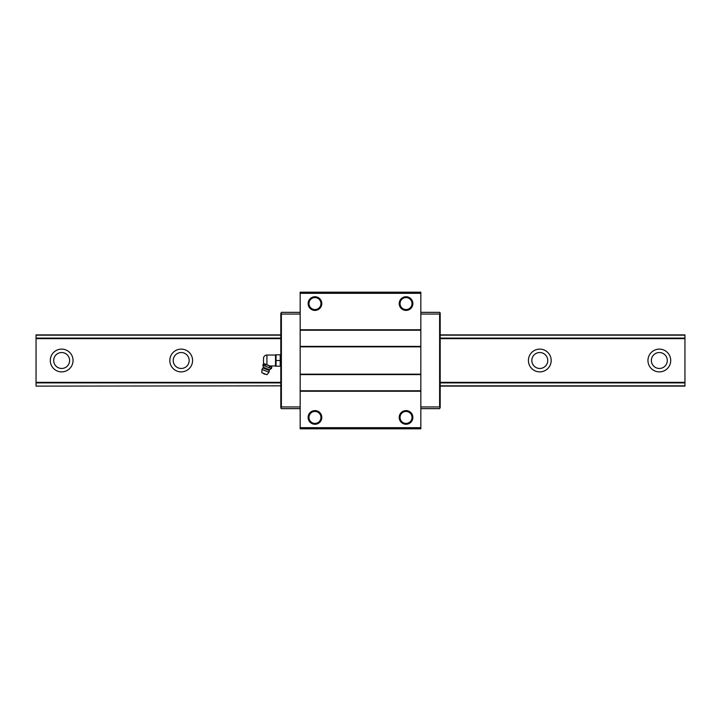 <?xml version="1.0" encoding="UTF-8"?>
<svg xmlns="http://www.w3.org/2000/svg" width="721" height="721" viewBox="0 0 721 721"><rect width="100%" height="100%" fill="white"/><g stroke="black" fill="none" stroke-linecap="round" stroke-linejoin="round"><path stroke-width="1.08" d="M50.281 360.5A11.383 11.383 0 0 1 61.664 349.117A11.383 11.383 0 0 1 73.046 360.5A11.383 11.383 0 0 1 61.664 371.883A11.383 11.383 0 0 1 50.281 360.5M69.631 360.5A7.967 7.967 0 0 0 61.664 352.533A7.967 7.967 0 0 0 53.696 360.5A7.967 7.967 0 0 0 61.664 368.467A7.967 7.967 0 0 0 69.631 360.5M647.954 360.5A11.383 11.383 0 0 1 659.336 349.117A11.383 11.383 0 0 1 670.719 360.5A11.383 11.383 0 0 1 659.336 371.883A11.383 11.383 0 0 1 647.954 360.5M667.304 360.5A7.967 7.967 0 0 0 659.336 352.533A7.967 7.967 0 0 0 651.369 360.5A7.967 7.967 0 0 0 659.336 368.467A7.967 7.967 0 0 0 667.304 360.5M528.421 360.5A11.383 11.383 0 0 1 539.804 349.117A11.383 11.383 0 0 1 551.186 360.5A11.383 11.383 0 0 1 539.804 371.883A11.383 11.383 0 0 1 528.421 360.5M547.771 360.5A7.967 7.967 0 0 0 539.804 352.533A7.967 7.967 0 0 0 531.837 360.5A7.967 7.967 0 0 0 539.804 368.467A7.967 7.967 0 0 0 547.771 360.5M169.814 360.5A11.383 11.383 0 0 1 181.196 349.117A11.383 11.383 0 0 1 192.579 360.5A11.383 11.383 0 0 1 181.196 371.883A11.383 11.383 0 0 1 169.814 360.5M189.163 360.5A7.967 7.967 0 0 0 181.196 352.533A7.967 7.967 0 0 0 173.229 360.5A7.967 7.967 0 0 0 181.196 368.467A7.967 7.967 0 0 0 189.163 360.5M36.05 386.114L280.811 385.843M684.95 386.114L440.189 386.114L684.95 386.114L684.95 334.886L440.189 334.886M280.811 334.886L36.05 334.886L280.811 334.886L36.05 334.886L36.05 385.843M412.015 303.577A5.975 5.975 0 0 1 406.04 309.552A5.975 5.975 0 0 1 400.056 303.577A5.975 5.975 0 0 1 406.04 297.602A5.975 5.975 0 0 1 412.015 303.577M412.872 303.577A6.831 6.831 0 0 1 406.04 310.409A6.831 6.831 0 0 1 399.209 303.577A6.831 6.831 0 0 1 406.04 296.746A6.831 6.831 0 0 1 412.872 303.577M320.944 303.577A5.975 5.975 0 0 1 314.96 309.552A5.975 5.975 0 0 1 308.985 303.577A5.975 5.975 0 0 1 314.96 297.602A5.975 5.975 0 0 1 320.944 303.577M321.791 303.577A6.831 6.831 0 0 1 314.96 310.409A6.831 6.831 0 0 1 308.128 303.577A6.831 6.831 0 0 1 314.96 296.746A6.831 6.831 0 0 1 321.791 303.577M320.944 417.423A5.975 5.975 0 0 1 314.96 423.398A5.975 5.975 0 0 1 308.985 417.423A5.975 5.975 0 0 1 314.96 411.448A5.975 5.975 0 0 1 320.944 417.423M321.791 417.423A6.831 6.831 0 0 1 314.96 424.254A6.831 6.831 0 0 1 308.128 417.423A6.831 6.831 0 0 1 314.96 410.591A6.831 6.831 0 0 1 321.791 417.423M412.015 417.423A5.975 5.975 0 0 1 406.04 423.398A5.975 5.975 0 0 1 400.056 417.423A5.975 5.975 0 0 1 406.04 411.448A5.975 5.975 0 0 1 412.015 417.423M412.872 417.423A6.831 6.831 0 0 1 406.04 424.254A6.831 6.831 0 0 1 399.209 417.423A6.831 6.831 0 0 1 406.04 410.591A6.831 6.831 0 0 1 412.872 417.423M280.811 407.518L280.811 313.482L281.379 314.05L281.379 406.95L280.811 408.086L281.379 408.654L300.161 408.654M300.161 312.346L281.379 312.346L280.811 313.482M281.379 314.05L300.161 314.05M440.189 313.482L440.189 407.518L439.621 406.95L439.621 314.05L440.189 312.914L439.621 312.346L420.839 312.346M420.839 408.654L439.621 408.654L440.189 407.518M281.379 406.95L300.161 406.95M439.621 406.95L420.839 406.95M439.621 314.05L420.839 314.05M300.161 428.806L300.161 292.194L420.839 292.194L420.839 428.806L300.161 428.806M300.161 427.67L420.839 427.67M300.161 391.242L420.839 391.242M300.161 390.782L420.839 390.782M300.161 374.614L420.839 374.614M300.161 374.163L420.839 374.163M300.161 346.837L420.839 346.837M300.161 346.386L420.839 346.386M300.161 330.218L420.839 330.218M300.161 329.758L420.839 329.758M300.161 293.33L420.839 293.33M263.345 367.259A0.91 0.91 0 0 1 263.039 368.016L269.248 370.531A0.91 0.91 0 0 1 269.555 369.765A6.831 6.831 0 0 1 271.366 368.62L262.841 365.168A6.831 6.831 0 0 1 263.345 367.259L269.555 369.765M276.044 360.5L276.044 354.804L280.226 354.804L280.226 360.5L276.044 360.5L276.044 366.196L280.226 366.196L280.226 360.5M275.539 366.196L275.539 354.804M263.625 363.447A3.416 3.416 0 0 1 263.507 362.546L263.507 358.454A3.416 3.416 0 0 1 266.923 355.038L275.458 355.038M266.923 364.781C262.471 362.987 262.471 362.987 266.923 364.781L266.923 355.038M271.826 367.494L271.447 366.61L264.174 363.672L263.291 364.051L267.788 365.196L271.826 367.494L271.366 368.62M269.248 370.531A3.758 3.758 0 0 1 268.987 372.252L262.02 369.44A3.758 3.758 0 0 1 263.039 368.016M262.02 369.44L261.795 372.658L264.355 373.694L266.914 374.722L268.987 372.252M265.427 374.127A2.073 2.073 0 0 1 263.291 373.262M269.69 366.629L269.239 367.755M265.427 364.907L264.967 366.034M263.291 364.051L262.841 365.168M440.189 385.843L684.95 385.843M36.05 382.905L280.811 382.905M440.189 382.905L684.95 382.905M36.05 382.346L280.811 382.346M440.189 382.346L684.95 382.346M36.05 338.654L280.811 338.654M440.189 338.654L684.95 338.654M36.05 338.095L280.811 338.095M440.189 338.095L684.95 338.095M36.05 335.157L280.811 335.157M440.189 335.157L684.95 335.157M269.852 365.962L275.458 365.962"/></g></svg>
